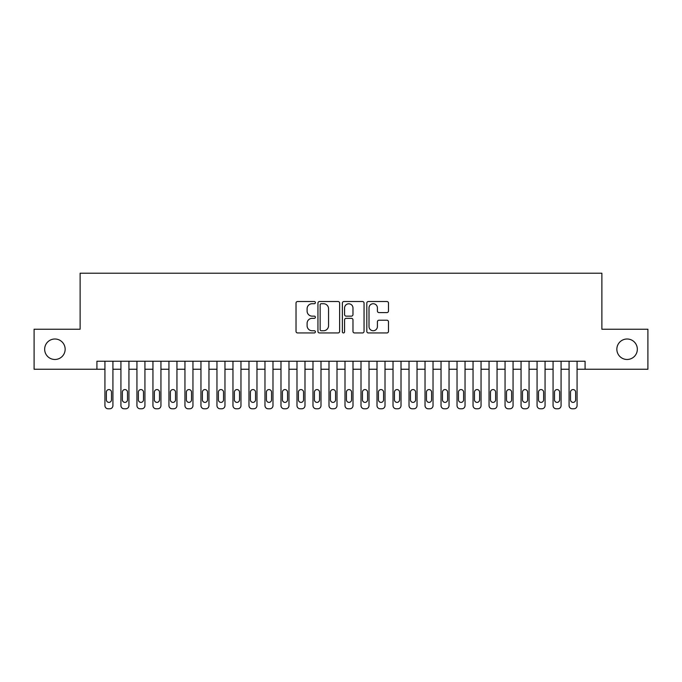 <?xml version="1.0" encoding="UTF-8"?>
<svg xmlns="http://www.w3.org/2000/svg" width="682" height="682" viewBox="0 0 682 682"><rect width="100%" height="100%" fill="white"/><g stroke="black" fill="none" stroke-linecap="round" stroke-linejoin="round"><path stroke-width="1.02" d="M315.391 302.62A1.1 1.1 0 0 0 314.291 301.521L297.599 301.521A1.569 1.569 0 0 0 296.031 303.089L296.031 331.375A1.569 1.569 0 0 0 297.599 332.944L314.291 332.944A1.1 1.1 0 0 0 315.391 331.844A1.1 1.1 0 0 0 314.291 330.744L312.134 330.744A5.03 5.03 0 0 1 307.105 325.715L307.105 323.362A5.03 5.03 0 0 1 312.134 318.332L314.291 318.332A1.1 1.1 0 0 0 315.391 317.232A1.1 1.1 0 0 0 314.291 316.133L312.134 316.133A5.03 5.03 0 0 1 307.105 311.103L307.105 308.75A5.03 5.03 0 0 1 312.134 303.72L314.291 303.72A1.1 1.1 0 0 0 315.391 302.62M616.852 349.244A10.247 10.247 0 0 0 627.09 359.482A10.247 10.247 0 0 0 637.338 349.244A10.247 10.247 0 0 0 627.09 338.997A10.247 10.247 0 0 0 616.852 349.244M44.662 349.244A10.247 10.247 0 0 0 54.91 359.482A10.247 10.247 0 0 0 65.148 349.244A10.247 10.247 0 0 0 54.91 338.997A10.247 10.247 0 0 0 44.662 349.244M386.916 312.595A1.569 1.569 0 0 0 388.484 311.026L388.484 303.089A1.569 1.569 0 0 0 386.916 301.521L368.374 301.521A1.569 1.569 0 0 0 366.805 303.089L366.805 331.375A1.569 1.569 0 0 0 368.374 332.944L386.916 332.944A1.569 1.569 0 0 0 388.484 331.375L388.484 321.785A1.569 1.569 0 0 0 386.916 320.216L378.979 320.216A1.569 1.569 0 0 0 377.41 321.785L377.41 326.542A4.203 4.203 0 0 1 373.207 330.744A4.203 4.203 0 0 1 369.005 326.542L369.005 307.923A4.203 4.203 0 0 1 373.207 303.72A4.203 4.203 0 0 1 377.41 307.923L377.41 311.026A1.569 1.569 0 0 0 378.979 312.595L386.916 312.595M96.921 369.252L34.1 369.252L34.1 329.236L80.118 329.236L80.118 273.218L601.882 273.218L601.882 329.236L647.9 329.236L647.9 369.252L585.079 369.252L585.079 361.247L96.921 361.247L96.921 369.252L104.926 369.252L104.926 405.577A3.197 3.197 89.7 0 0 108.123 408.782L109.725 408.782A3.197 3.197 89.7 0 0 112.922 405.577L112.922 361.247M339.627 303.089A1.569 1.569 0 0 0 338.05 301.521L319.517 301.521A1.569 1.569 0 0 0 317.948 303.089L317.948 331.375A1.569 1.569 0 0 0 319.517 332.944L338.05 332.944A1.569 1.569 0 0 0 339.627 331.375L339.627 303.089M343.95 301.521L362.483 301.521A1.569 1.569 0 0 1 364.052 303.089L364.052 331.375A1.569 1.569 0 0 1 362.483 332.944L354.546 332.944A1.569 1.569 0 0 1 352.978 331.375L352.978 319.901A1.569 1.569 0 0 0 351.409 318.332L346.149 318.332A1.569 1.569 0 0 0 344.572 319.901L344.572 331.844A1.1 1.1 0 0 1 343.472 332.944A1.1 1.1 0 0 1 342.373 331.844L342.373 303.089A1.569 1.569 0 0 1 343.95 301.521M112.922 369.252L120.927 369.252M128.932 361.247L128.932 405.577L128.932 369.252L136.937 369.252M144.934 361.247L144.934 405.577L144.934 369.252L152.939 369.252M160.943 361.247L160.943 405.577L160.943 369.252L168.94 369.252M176.945 361.247L176.945 405.577L176.945 369.252L184.95 369.252M192.955 361.247L192.955 405.577L192.955 369.252L200.951 369.252M208.956 361.247L208.956 405.577L208.956 369.252L216.961 369.252M224.966 361.247L224.966 405.577L224.966 369.252L232.963 369.252M240.968 361.247L240.968 405.577L240.968 369.252L248.973 369.252M256.969 361.247L256.969 405.577L256.969 369.252L264.974 369.252M272.979 361.247L272.979 405.577L272.979 369.252L280.984 369.252M288.98 361.247L288.98 405.577L288.98 369.252L296.985 369.252M304.99 361.247L304.99 405.577L304.99 369.252L312.987 369.252M320.992 361.247L320.992 405.577L320.992 369.252L328.997 369.252M337.002 361.247L337.002 405.577L337.002 369.252L344.998 369.252M353.003 361.247L353.003 405.577L353.003 369.252L361.008 369.252M369.013 361.247L369.013 405.577L369.013 369.252L377.01 369.252M385.015 361.247L385.015 405.577L385.015 369.252L393.02 369.252M401.016 361.247L401.016 405.577L401.016 369.252L409.021 369.252M417.026 361.247L417.026 405.577L417.026 369.252L425.031 369.252M433.027 361.247L433.027 405.577L433.027 369.252L441.032 369.252M449.037 361.247L449.037 405.577L449.037 369.252L457.034 369.252M465.039 361.247L465.039 405.577L465.039 369.252L473.044 369.252M481.049 361.247L481.049 405.577L481.049 369.252L489.045 369.252M497.05 361.247L497.05 405.577L497.05 369.252L505.055 369.252M513.06 361.247L513.06 405.577L513.06 369.252L521.057 369.252M529.062 361.247L529.062 405.577L529.062 369.252L537.066 369.252M545.063 361.247L545.063 405.577L545.063 369.252L553.068 369.252M561.073 361.247L561.073 405.577L561.073 369.252L569.078 369.252M577.074 361.247L577.074 405.577L577.074 369.252L585.079 369.252M321.248 303.72A1.1 1.1 0 0 0 320.148 304.82L320.148 329.645A1.1 1.1 0 0 0 321.248 330.744L323.524 330.744A5.03 5.03 0 0 0 328.553 325.715L328.553 308.75A5.03 5.03 0 0 0 323.524 303.72L321.248 303.72M352.978 308A4.203 4.203 0 0 0 348.775 303.797A4.203 4.203 0 0 0 344.572 308L344.572 314.564A1.569 1.569 0 0 0 346.149 316.133L351.409 316.133A1.569 1.569 0 0 0 352.978 314.564L352.978 308M106.366 399.822A2.558 2.558 90.3 0 0 108.924 402.38A2.558 2.558 90.3 0 0 111.481 399.822A2.558 2.558 -90.3 0 1 108.924 402.38A2.558 2.558 -90.3 0 1 106.366 399.822L106.366 392.133A2.558 2.558 -90.3 0 1 108.924 389.575A2.558 2.558 -90.3 0 1 111.481 392.133A2.558 2.558 90.3 0 0 108.924 389.575A2.558 2.558 90.3 0 0 106.366 392.133M104.926 361.247L104.926 405.577M111.481 392.133L111.481 399.822M108.123 408.782L109.725 408.782M122.368 399.822A2.558 2.558 90.3 0 0 124.925 402.38A2.558 2.558 90.3 0 0 127.491 399.822A2.558 2.558 -90.3 0 1 124.925 402.38A2.558 2.558 -90.3 0 1 122.368 399.822L122.368 392.133A2.558 2.558 -90.3 0 1 124.925 389.575A2.558 2.558 -90.3 0 1 127.491 392.133A2.558 2.558 90.3 0 0 124.925 389.575A2.558 2.558 90.3 0 0 122.368 392.133M120.927 361.247L120.927 405.577A3.197 3.197 89.7 0 0 124.133 408.782L125.727 408.782A3.197 3.197 89.7 0 0 128.932 405.577M138.378 399.822A2.558 2.558 90.3 0 0 140.935 402.38A2.558 2.558 90.3 0 0 143.493 399.822A2.558 2.558 -90.3 0 1 140.935 402.38A2.558 2.558 -90.3 0 1 138.378 399.822L138.378 392.133A2.558 2.558 -90.3 0 1 140.935 389.575A2.558 2.558 -90.3 0 1 143.493 392.133A2.558 2.558 90.3 0 0 140.935 389.575A2.558 2.558 90.3 0 0 138.378 392.133M136.937 361.247L136.937 405.577A3.197 3.197 89.7 0 0 140.134 408.782L141.737 408.782A3.197 3.197 89.7 0 0 144.934 405.577M154.379 399.822A2.558 2.558 90.3 0 0 156.937 402.38A2.558 2.558 90.3 0 0 159.503 399.822A2.558 2.558 -90.3 0 1 156.937 402.38A2.558 2.558 -90.3 0 1 154.379 399.822L154.379 392.133A2.558 2.558 -90.3 0 1 156.937 389.575A2.558 2.558 -90.3 0 1 159.503 392.133A2.558 2.558 90.3 0 0 156.937 389.575A2.558 2.558 90.3 0 0 154.379 392.133M152.939 361.247L152.939 405.577A3.197 3.197 89.7 0 0 156.144 408.782L157.738 408.782A3.197 3.197 89.7 0 0 160.943 405.577M170.381 399.822A2.558 2.558 90.3 0 0 172.947 402.38A2.558 2.558 90.3 0 0 175.504 399.822A2.558 2.558 -90.3 0 1 172.947 402.38A2.558 2.558 -90.3 0 1 170.381 399.822L170.381 392.133A2.558 2.558 -90.3 0 1 172.947 389.575A2.558 2.558 -90.3 0 1 175.504 392.133A2.558 2.558 90.3 0 0 172.947 389.575A2.558 2.558 90.3 0 0 170.381 392.133M168.94 361.247L168.94 405.577A3.197 3.197 89.7 0 0 172.145 408.782L173.748 408.782A3.197 3.197 89.7 0 0 176.945 405.577M127.491 392.133L127.491 399.822M124.133 408.782L125.727 408.782M143.493 392.133L143.493 399.822M140.134 408.782L141.737 408.782M159.503 392.133L159.503 399.822M156.144 408.782L157.738 408.782M175.504 392.133L175.504 399.822M172.145 408.782L173.748 408.782M186.391 399.822A2.558 2.558 90.3 0 0 188.948 402.38A2.558 2.558 90.3 0 0 191.514 399.822A2.558 2.558 -90.3 0 1 188.948 402.38A2.558 2.558 -90.3 0 1 186.391 399.822L186.391 392.133A2.558 2.558 -90.3 0 1 188.948 389.575A2.558 2.558 -90.3 0 1 191.514 392.133A2.558 2.558 90.3 0 0 188.948 389.575A2.558 2.558 90.3 0 0 186.391 392.133M184.95 361.247L184.95 405.577A3.197 3.197 89.7 0 0 188.147 408.782L189.749 408.782A3.197 3.197 89.7 0 0 192.955 405.577M191.514 392.133L191.514 399.822M188.147 408.782L189.749 408.782M202.392 399.822A2.558 2.558 90.3 0 0 204.958 402.38A2.558 2.558 90.3 0 0 207.516 399.822A2.558 2.558 -90.3 0 1 204.958 402.38A2.558 2.558 -90.3 0 1 202.392 399.822L202.392 392.133A2.558 2.558 -90.3 0 1 204.958 389.575A2.558 2.558 -90.3 0 1 207.516 392.133A2.558 2.558 90.3 0 0 204.958 389.575A2.558 2.558 90.3 0 0 202.392 392.133M200.951 361.247L200.951 405.577A3.197 3.197 89.7 0 0 204.157 408.782L205.759 408.782A3.197 3.197 89.7 0 0 208.956 405.577M218.402 399.822A2.558 2.558 90.3 0 0 220.959 402.38A2.558 2.558 90.3 0 0 223.525 399.822A2.558 2.558 -90.3 0 1 220.959 402.38A2.558 2.558 -90.3 0 1 218.402 399.822L218.402 392.133A2.558 2.558 -90.3 0 1 220.959 389.575A2.558 2.558 -90.3 0 1 223.525 392.133A2.558 2.558 90.3 0 0 220.959 389.575A2.558 2.558 90.3 0 0 218.402 392.133M216.961 361.247L216.961 405.577A3.197 3.197 89.7 0 0 220.158 408.782L221.761 408.782A3.197 3.197 89.7 0 0 224.966 405.577M234.403 399.822A2.558 2.558 90.3 0 0 236.969 402.38A2.558 2.558 90.3 0 0 239.527 399.822A2.558 2.558 -90.3 0 1 236.969 402.38A2.558 2.558 -90.3 0 1 234.403 399.822L234.403 392.133A2.558 2.558 -90.3 0 1 236.969 389.575A2.558 2.558 -90.3 0 1 239.527 392.133A2.558 2.558 90.3 0 0 236.969 389.575A2.558 2.558 90.3 0 0 234.403 392.133M232.963 361.247L232.963 405.577A3.197 3.197 89.7 0 0 236.168 408.782L237.762 408.782A3.197 3.197 89.7 0 0 240.968 405.577M250.413 399.822A2.558 2.558 90.3 0 0 252.971 402.38A2.558 2.558 90.3 0 0 255.528 399.822A2.558 2.558 -90.3 0 1 252.971 402.38A2.558 2.558 -90.3 0 1 250.413 399.822L250.413 392.133A2.558 2.558 -90.3 0 1 252.971 389.575A2.558 2.558 -90.3 0 1 255.528 392.133A2.558 2.558 90.3 0 0 252.971 389.575A2.558 2.558 90.3 0 0 250.413 392.133M248.973 361.247L248.973 405.577A3.197 3.197 89.7 0 0 252.17 408.782L253.772 408.782A3.197 3.197 89.7 0 0 256.969 405.577M266.415 399.822A2.558 2.558 90.3 0 0 268.972 402.38A2.558 2.558 90.3 0 0 271.538 399.822A2.558 2.558 -90.3 0 1 268.972 402.38A2.558 2.558 -90.3 0 1 266.415 399.822L266.415 392.133A2.558 2.558 -90.3 0 1 268.972 389.575A2.558 2.558 -90.3 0 1 271.538 392.133A2.558 2.558 90.3 0 0 268.972 389.575A2.558 2.558 90.3 0 0 266.415 392.133M264.974 361.247L264.974 405.577A3.197 3.197 89.7 0 0 268.179 408.782L269.774 408.782A3.197 3.197 89.7 0 0 272.979 405.577M207.516 392.133L207.516 399.822M204.157 408.782L205.759 408.782M223.525 392.133L223.525 399.822M220.158 408.782L221.761 408.782M239.527 392.133L239.527 399.822M236.168 408.782L237.762 408.782M255.528 392.133L255.528 399.822M252.17 408.782L253.772 408.782M271.538 392.133L271.538 399.822M268.179 408.782L269.774 408.782M282.425 399.822A2.558 2.558 90.3 0 0 284.982 402.38A2.558 2.558 90.3 0 0 287.54 399.822A2.558 2.558 -90.3 0 1 284.982 402.38A2.558 2.558 -90.3 0 1 282.425 399.822L282.425 392.133A2.558 2.558 -90.3 0 1 284.982 389.575A2.558 2.558 -90.3 0 1 287.54 392.133A2.558 2.558 90.3 0 0 284.982 389.575A2.558 2.558 90.3 0 0 282.425 392.133M280.984 361.247L280.984 405.577A3.197 3.197 89.7 0 0 284.181 408.782L285.784 408.782A3.197 3.197 89.7 0 0 288.98 405.577M287.54 392.133L287.54 399.822M284.181 408.782L285.784 408.782M298.426 399.822A2.558 2.558 90.3 0 0 300.984 402.38A2.558 2.558 90.3 0 0 303.55 399.822A2.558 2.558 -90.3 0 1 300.984 402.38A2.558 2.558 -90.3 0 1 298.426 399.822L298.426 392.133A2.558 2.558 -90.3 0 1 300.984 389.575A2.558 2.558 -90.3 0 1 303.55 392.133A2.558 2.558 90.3 0 0 300.984 389.575A2.558 2.558 90.3 0 0 298.426 392.133M296.985 361.247L296.985 405.577A3.197 3.197 89.7 0 0 300.191 408.782L301.785 408.782A3.197 3.197 89.7 0 0 304.99 405.577M303.55 392.133L303.55 399.822M300.191 408.782L301.785 408.782M314.428 399.822A2.558 2.558 90.3 0 0 316.994 402.38A2.558 2.558 90.3 0 0 319.551 399.822A2.558 2.558 -90.3 0 1 316.994 402.38A2.558 2.558 -90.3 0 1 314.428 399.822L314.428 392.133A2.558 2.558 -90.3 0 1 316.994 389.575A2.558 2.558 -90.3 0 1 319.551 392.133A2.558 2.558 90.3 0 0 316.994 389.575A2.558 2.558 90.3 0 0 314.428 392.133M312.987 361.247L312.987 405.577A3.197 3.197 89.7 0 0 316.192 408.782L317.795 408.782A3.197 3.197 89.7 0 0 320.992 405.577M319.551 392.133L319.551 399.822M316.192 408.782L317.795 408.782M330.438 399.822A2.558 2.558 90.3 0 0 332.995 402.38A2.558 2.558 90.3 0 0 335.561 399.822A2.558 2.558 -90.3 0 1 332.995 402.38A2.558 2.558 -90.3 0 1 330.438 399.822L330.438 392.133A2.558 2.558 -90.3 0 1 332.995 389.575A2.558 2.558 -90.3 0 1 335.561 392.133A2.558 2.558 90.3 0 0 332.995 389.575A2.558 2.558 90.3 0 0 330.438 392.133M328.997 361.247L328.997 405.577A3.197 3.197 89.7 0 0 332.194 408.782L333.796 408.782A3.197 3.197 89.7 0 0 337.002 405.577M335.561 392.133L335.561 399.822M332.194 408.782L333.796 408.782M346.439 399.822A2.558 2.558 90.3 0 0 349.005 402.38A2.558 2.558 90.3 0 0 351.562 399.822A2.558 2.558 -90.3 0 1 349.005 402.38A2.558 2.558 -90.3 0 1 346.439 399.822L346.439 392.133A2.558 2.558 -90.3 0 1 349.005 389.575A2.558 2.558 -90.3 0 1 351.562 392.133A2.558 2.558 90.3 0 0 349.005 389.575A2.558 2.558 90.3 0 0 346.439 392.133M344.998 361.247L344.998 405.577A3.197 3.197 89.7 0 0 348.204 408.782L349.806 408.782A3.197 3.197 89.7 0 0 353.003 405.577M351.562 392.133L351.562 399.822M348.204 408.782L349.806 408.782M362.449 399.822A2.558 2.558 90.3 0 0 365.006 402.38A2.558 2.558 90.3 0 0 367.572 399.822A2.558 2.558 -90.3 0 1 365.006 402.38A2.558 2.558 -90.3 0 1 362.449 399.822L362.449 392.133A2.558 2.558 -90.3 0 1 365.006 389.575A2.558 2.558 -90.3 0 1 367.572 392.133A2.558 2.558 90.3 0 0 365.006 389.575A2.558 2.558 90.3 0 0 362.449 392.133M361.008 361.247L361.008 405.577A3.197 3.197 89.7 0 0 364.205 408.782L365.808 408.782A3.197 3.197 89.7 0 0 369.013 405.577M367.572 392.133L367.572 399.822M364.205 408.782L365.808 408.782M378.45 399.822A2.558 2.558 90.3 0 0 381.016 402.38A2.558 2.558 90.3 0 0 383.574 399.822A2.558 2.558 -90.3 0 1 381.016 402.38A2.558 2.558 -90.3 0 1 378.45 399.822L378.45 392.133A2.558 2.558 -90.3 0 1 381.016 389.575A2.558 2.558 -90.3 0 1 383.574 392.133A2.558 2.558 90.3 0 0 381.016 389.575A2.558 2.558 90.3 0 0 378.45 392.133M377.01 361.247L377.01 405.577A3.197 3.197 89.7 0 0 380.215 408.782L381.809 408.782A3.197 3.197 89.7 0 0 385.015 405.577M394.46 399.822A2.558 2.558 90.3 0 0 397.018 402.38A2.558 2.558 90.3 0 0 399.575 399.822A2.558 2.558 -90.3 0 1 397.018 402.38A2.558 2.558 -90.3 0 1 394.46 399.822L394.46 392.133A2.558 2.558 -90.3 0 1 397.018 389.575A2.558 2.558 -90.3 0 1 399.575 392.133A2.558 2.558 90.3 0 0 397.018 389.575A2.558 2.558 90.3 0 0 394.46 392.133M393.02 361.247L393.02 405.577A3.197 3.197 89.7 0 0 396.216 408.782L397.819 408.782A3.197 3.197 89.7 0 0 401.016 405.577M410.462 399.822A2.558 2.558 90.3 0 0 413.028 402.38A2.558 2.558 90.3 0 0 415.585 399.822A2.558 2.558 -90.3 0 1 413.028 402.38A2.558 2.558 -90.3 0 1 410.462 399.822L410.462 392.133A2.558 2.558 -90.3 0 1 413.028 389.575A2.558 2.558 -90.3 0 1 415.585 392.133A2.558 2.558 90.3 0 0 413.028 389.575A2.558 2.558 90.3 0 0 410.462 392.133M409.021 361.247L409.021 405.577A3.197 3.197 89.7 0 0 412.226 408.782L413.821 408.782A3.197 3.197 89.7 0 0 417.026 405.577M426.472 399.822A2.558 2.558 90.3 0 0 429.029 402.38A2.558 2.558 90.3 0 0 431.587 399.822A2.558 2.558 -90.3 0 1 429.029 402.38A2.558 2.558 -90.3 0 1 426.472 399.822L426.472 392.133A2.558 2.558 -90.3 0 1 429.029 389.575A2.558 2.558 -90.3 0 1 431.587 392.133A2.558 2.558 90.3 0 0 429.029 389.575A2.558 2.558 90.3 0 0 426.472 392.133M425.031 361.247L425.031 405.577A3.197 3.197 89.7 0 0 428.228 408.782L429.831 408.782A3.197 3.197 89.7 0 0 433.027 405.577M442.473 399.822A2.558 2.558 90.3 0 0 445.031 402.38A2.558 2.558 90.3 0 0 447.597 399.822A2.558 2.558 -90.3 0 1 445.031 402.38A2.558 2.558 -90.3 0 1 442.473 399.822L442.473 392.133A2.558 2.558 -90.3 0 1 445.031 389.575A2.558 2.558 -90.3 0 1 447.597 392.133A2.558 2.558 90.3 0 0 445.031 389.575A2.558 2.558 90.3 0 0 442.473 392.133M441.032 361.247L441.032 405.577A3.197 3.197 89.7 0 0 444.238 408.782L445.832 408.782A3.197 3.197 89.7 0 0 449.037 405.577M458.474 399.822A2.558 2.558 90.3 0 0 461.041 402.38A2.558 2.558 90.3 0 0 463.598 399.822A2.558 2.558 -90.3 0 1 461.041 402.38A2.558 2.558 -90.3 0 1 458.474 399.822L458.474 392.133A2.558 2.558 -90.3 0 1 461.041 389.575A2.558 2.558 -90.3 0 1 463.598 392.133A2.558 2.558 90.3 0 0 461.041 389.575A2.558 2.558 90.3 0 0 458.474 392.133M457.034 361.247L457.034 405.577A3.197 3.197 89.7 0 0 460.239 408.782L461.842 408.782A3.197 3.197 89.7 0 0 465.039 405.577M474.484 399.822A2.558 2.558 90.3 0 0 477.042 402.38A2.558 2.558 90.3 0 0 479.608 399.822A2.558 2.558 -90.3 0 1 477.042 402.38A2.558 2.558 -90.3 0 1 474.484 399.822L474.484 392.133A2.558 2.558 -90.3 0 1 477.042 389.575A2.558 2.558 -90.3 0 1 479.608 392.133A2.558 2.558 90.3 0 0 477.042 389.575A2.558 2.558 90.3 0 0 474.484 392.133M473.044 361.247L473.044 405.577A3.197 3.197 89.7 0 0 476.241 408.782L477.843 408.782A3.197 3.197 89.7 0 0 481.049 405.577M490.486 399.822A2.558 2.558 90.3 0 0 493.052 402.38A2.558 2.558 90.3 0 0 495.609 399.822A2.558 2.558 -90.3 0 1 493.052 402.38A2.558 2.558 -90.3 0 1 490.486 399.822L490.486 392.133A2.558 2.558 -90.3 0 1 493.052 389.575A2.558 2.558 -90.3 0 1 495.609 392.133A2.558 2.558 90.3 0 0 493.052 389.575A2.558 2.558 90.3 0 0 490.486 392.133M489.045 361.247L489.045 405.577A3.197 3.197 89.7 0 0 492.251 408.782L493.853 408.782A3.197 3.197 89.7 0 0 497.05 405.577M506.496 399.822A2.558 2.558 90.3 0 0 509.053 402.38A2.558 2.558 90.3 0 0 511.619 399.822A2.558 2.558 -90.3 0 1 509.053 402.38A2.558 2.558 -90.3 0 1 506.496 399.822L506.496 392.133A2.558 2.558 -90.3 0 1 509.053 389.575A2.558 2.558 -90.3 0 1 511.619 392.133A2.558 2.558 90.3 0 0 509.053 389.575A2.558 2.558 90.3 0 0 506.496 392.133M505.055 361.247L505.055 405.577A3.197 3.197 89.7 0 0 508.252 408.782L509.855 408.782A3.197 3.197 89.7 0 0 513.06 405.577M522.497 399.822A2.558 2.558 90.3 0 0 525.063 402.38A2.558 2.558 90.3 0 0 527.621 399.822A2.558 2.558 -90.3 0 1 525.063 402.38A2.558 2.558 -90.3 0 1 522.497 399.822L522.497 392.133A2.558 2.558 -90.3 0 1 525.063 389.575A2.558 2.558 -90.3 0 1 527.621 392.133A2.558 2.558 90.3 0 0 525.063 389.575A2.558 2.558 90.3 0 0 522.497 392.133M521.057 361.247L521.057 405.577A3.197 3.197 89.7 0 0 524.262 408.782L525.856 408.782A3.197 3.197 89.7 0 0 529.062 405.577M538.507 399.822A2.558 2.558 90.3 0 0 541.065 402.38A2.558 2.558 90.3 0 0 543.622 399.822A2.558 2.558 -90.3 0 1 541.065 402.38A2.558 2.558 -90.3 0 1 538.507 399.822L538.507 392.133A2.558 2.558 -90.3 0 1 541.065 389.575A2.558 2.558 -90.3 0 1 543.622 392.133A2.558 2.558 90.3 0 0 541.065 389.575A2.558 2.558 90.3 0 0 538.507 392.133M537.066 361.247L537.066 405.577A3.197 3.197 89.7 0 0 540.263 408.782L541.866 408.782A3.197 3.197 89.7 0 0 545.063 405.577M554.509 399.822A2.558 2.558 90.3 0 0 557.075 402.38A2.558 2.558 90.3 0 0 559.632 399.822A2.558 2.558 -90.3 0 1 557.075 402.38A2.558 2.558 -90.3 0 1 554.509 399.822L554.509 392.133A2.558 2.558 -90.3 0 1 557.075 389.575A2.558 2.558 -90.3 0 1 559.632 392.133A2.558 2.558 90.3 0 0 557.075 389.575A2.558 2.558 90.3 0 0 554.509 392.133M553.068 361.247L553.068 405.577A3.197 3.197 89.7 0 0 556.273 408.782L557.867 408.782A3.197 3.197 89.7 0 0 561.073 405.577M570.519 399.822A2.558 2.558 90.3 0 0 573.076 402.38A2.558 2.558 90.3 0 0 575.634 399.822A2.558 2.558 -90.3 0 1 573.076 402.38A2.558 2.558 -90.3 0 1 570.519 399.822L570.519 392.133A2.558 2.558 -90.3 0 1 573.076 389.575A2.558 2.558 -90.3 0 1 575.634 392.133A2.558 2.558 90.3 0 0 573.076 389.575A2.558 2.558 90.3 0 0 570.519 392.133M569.078 361.247L569.078 405.577A3.197 3.197 89.7 0 0 572.275 408.782L573.877 408.782A3.197 3.197 89.7 0 0 577.074 405.577M383.574 392.133L383.574 399.822M380.215 408.782L381.809 408.782M399.575 392.133L399.575 399.822M396.216 408.782L397.819 408.782M415.585 392.133L415.585 399.822M412.226 408.782L413.821 408.782M431.587 392.133L431.587 399.822M428.228 408.782L429.831 408.782M447.597 392.133L447.597 399.822M444.238 408.782L445.832 408.782M463.598 392.133L463.598 399.822M460.239 408.782L461.842 408.782M479.608 392.133L479.608 399.822M476.241 408.782L477.843 408.782M495.609 392.133L495.609 399.822M492.251 408.782L493.853 408.782M511.619 392.133L511.619 399.822M508.252 408.782L509.855 408.782M527.621 392.133L527.621 399.822M524.262 408.782L525.856 408.782M543.622 392.133L543.622 399.822M540.263 408.782L541.866 408.782M559.632 392.133L559.632 399.822M556.273 408.782L557.867 408.782M575.634 392.133L575.634 399.822M572.275 408.782L573.877 408.782"/></g></svg>
